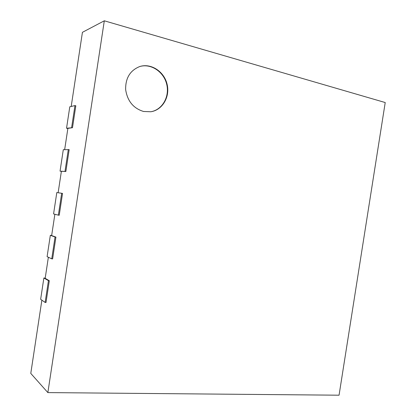 <?xml version="1.0" encoding="UTF-8"?>
<svg xmlns="http://www.w3.org/2000/svg" width="416" height="416" viewBox="0 0 416 416"><rect width="100%" height="100%" fill="white"/><g stroke="black" fill="none" stroke-linecap="round" stroke-linejoin="round"><path stroke-width="0.62" d="M61.677 193.274L56.81 192.535L53.57 213.928L58.365 215.145L59.228 215.27L62.54 193.409L61.677 193.274L58.365 215.145M41.87 300.16L30.779 373.412L47.861 392.595L104.307 20.8L82.425 32.323L71.198 106.46M72.493 127.717L75.816 105.784L74.958 105.591L69.789 106.787L66.539 128.253L72.493 127.717L67.881 128.352L64.662 149.635M65.853 171.532L69.17 149.635L63.294 149.698L60.05 171.127L65.853 171.532L61.381 171.298L58.136 192.738M54.876 214.261L51.646 235.57L55.921 237.104L55.052 237L51.745 258.835L52.614 258.924L55.921 237.104M48.365 257.249L45.172 278.33L49.312 280.727L48.443 280.649L45.141 302.442L46.01 302.505L49.312 280.727M104.307 20.8L385.221 102.544L339.056 395.2L47.861 392.595M66.539 128.253L67.86 128.518M60.05 171.127L61.37 171.356M51.667 235.466L50.336 235.3L55.052 237M50.336 235.3L47.102 256.656L51.745 258.835M45.209 278.112L43.872 277.992L48.443 280.649M43.872 277.992L40.643 299.307L45.141 302.442M143.567 111.478C133.406 108.384 127.436 101.104 125.653 89.643C125.419 78.083 130.13 70.377 139.786 66.524C151.159 62.899 164.232 71.651 167.102 84.282C170.18 96.86 162.479 110.042 150.857 111.753L143.567 111.478M74.958 105.591L71.635 127.54M68.312 149.474L64.995 171.382M150.675 111.779C162.204 109.964 169.785 96.86 166.728 84.365C163.878 71.822 150.94 63.092 139.615 66.576"/></g></svg>
